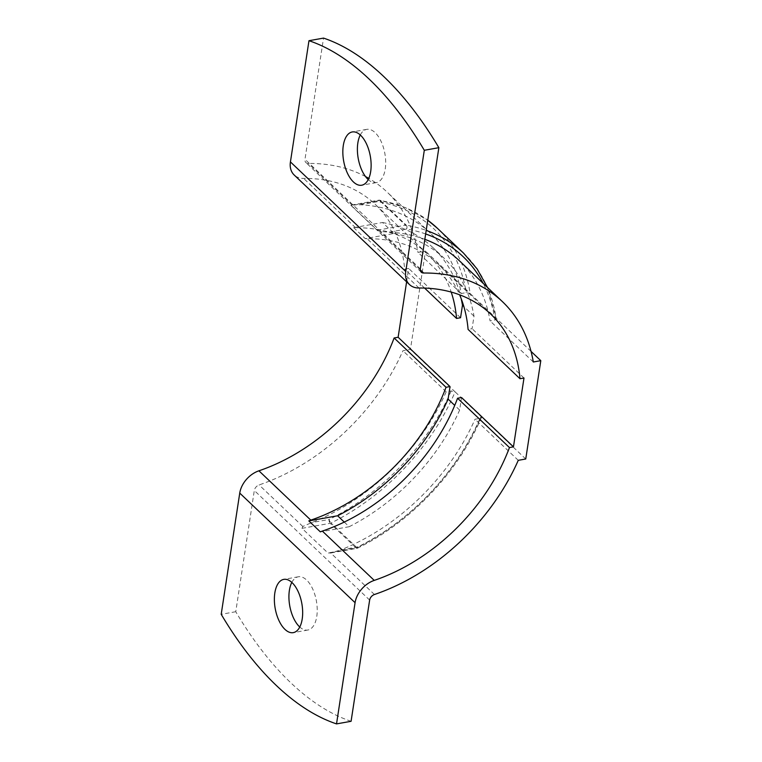 <?xml version="1.0" encoding="UTF-8"?>
<svg xmlns="http://www.w3.org/2000/svg" width="762" height="762" viewBox="0 0 762 762"><rect width="100%" height="100%" fill="white"/><g stroke="black" fill="none" stroke-linecap="round" stroke-linejoin="round"><path stroke-width="0.57" stroke-dasharray="3.81 2.86" d="M291.817 582.406A27.051 13.545 79.9 0 1 298.323 576.786A27.051 13.545 79.9 0 1 312.639 588.855A27.051 13.545 79.9 0 1 316.773 616.429A27.051 13.545 79.9 0 1 307.819 630.041A27.051 13.545 79.9 0 1 299.771 627.021M360.283 134.979A27.051 13.545 79.9 0 1 366.789 129.359A27.051 13.545 79.9 0 1 381.105 141.437A27.051 13.545 79.9 0 1 385.239 169.002A27.051 13.545 79.9 0 1 376.295 182.623A27.051 13.545 79.9 0 1 368.237 179.594M351.082 721.3A351.168 175.832 79.9 0 1 235.753 611.715L254.308 490.499A5.696 4.077 -46.5 0 1 259.099 484.937A188.776 135.103 133.5 0 0 402.936 350.749L410.423 349.415L425.472 251.079L417.976 252.412A188.776 135.103 133.5 0 0 387.115 192.081A188.776 135.103 133.5 0 0 368.808 178.394M365.522 176.565A188.776 135.103 133.5 0 0 308.296 163.439A5.696 4.077 -46.5 0 1 305.914 162.582A5.696 4.077 -46.5 0 1 304.981 159.315L323.536 38.1M525.751 459L455.114 391.878L451.142 390.963L446.18 391.839A188.776 135.103 -46.5 0 1 311.734 522.58L302.819 526.475L301.99 528.333L327.946 552.993L330.698 552.974L340.566 549.973L357.959 546.868A194.329 139.084 133.5 0 0 479.974 418.357L475.012 419.243A188.776 135.103 -46.5 0 1 340.566 549.973M425.663 233.963A194.329 139.084 133.5 0 0 406.594 229.029L389.201 232.134L379.895 231.486L377.333 230.229L351.377 205.578L352.015 204.988L360.369 204.74A188.776 135.103 -46.5 0 1 430.359 233.182A188.776 135.103 -46.5 0 1 461.229 293.513L466.182 292.627L470.164 293.541L425.472 251.079M389.201 232.134A188.776 135.103 -46.5 0 1 424.834 239.325M459.191 260.575A188.776 135.103 -46.5 0 1 490.061 320.907L495.014 320.021A194.329 139.084 133.5 0 0 483.127 283.312M479.974 418.357L481.393 417.538L481.07 416.538A197.177 141.122 -46.5 0 1 356.94 547.697L330.994 523.037A197.177 141.122 133.5 0 0 455.114 391.878L410.423 349.415M531.047 351.396L470.164 293.541A197.177 141.122 133.5 0 0 437.588 228.457M461.229 293.513L417.976 252.412M446.18 391.839L402.936 350.749M533.305 361.998L490.061 320.907M463.544 253.117A197.177 141.122 -46.5 0 1 496.11 318.202L487.499 287.464M496.11 318.202L495.014 320.021M377.333 230.229L405.536 225.2L379.581 200.549L351.377 205.578L352.015 204.988L308.296 163.439M518.265 460.334L475.012 419.243M406.613 281.826L408.661 268.424L404.66 269.138A171.698 122.882 133.5 0 0 375.342 204.464A171.698 122.882 133.5 0 0 303.657 178.422A22.774 16.307 -46.5 0 1 294.142 174.965M235.753 611.715L221.199 614.315M301.99 528.333L330.194 523.303L356.14 547.964A2.848 2.038 -46.5 0 0 356.94 547.697A2.848 0.905 -116.4 0 0 357.788 548.049A2.848 0.905 -116.4 0 0 357.959 546.868A2.848 1.429 79.9 0 1 357.016 548.307A2.848 1.429 79.9 0 1 356.14 547.964L327.946 552.993M451.142 390.963A194.329 139.084 -46.5 0 1 329.127 519.474A2.848 1.429 79.9 0 0 330.194 523.303A2.848 2.038 -46.5 0 0 330.994 523.037A2.848 0.905 63.6 0 1 329.127 519.474L311.734 522.58M351.396 205.073L378.704 200.196A2.848 2.848 0 0 1 379.695 200.196A2.848 1.791 -80.1 0 0 377.762 201.635A2.848 1.429 79.9 0 1 378.704 200.196A2.848 1.429 79.9 0 1 379.581 200.549A2.848 2.038 133.5 0 1 380.343 200.539A2.848 1.791 -80.1 0 0 379.695 200.196L405.355 207.597L427.758 220.218A197.177 141.122 133.5 0 0 380.343 200.539L406.289 225.19A2.848 2.038 -46.5 0 0 405.536 225.2A2.848 1.429 79.9 0 1 406.594 229.029A2.848 1.791 -80.1 0 0 406.289 225.19A197.177 141.122 -46.5 0 1 426.206 230.4M344.262 522.075L349.158 526.723L320.345 531.866M353.692 227.648L382.495 222.504L394.03 233.467L365.227 238.601L353.692 227.648A22.774 16.307 133.5 0 0 355.559 227.733A171.698 122.882 -46.5 0 1 427.244 253.784A171.698 122.882 -46.5 0 1 451.209 292.075M394.03 233.467A180.099 128.892 -46.5 0 1 444.56 258.651A180.099 128.892 -46.5 0 1 474.002 316.173L472.088 328.698L468.087 329.413M418.986 288.007L367.084 238.687A171.698 122.882 -46.5 0 1 438.779 264.738A171.698 122.882 -46.5 0 1 459.6 294.799M367.084 238.687A22.774 16.307 -46.5 0 1 365.227 238.601M349.158 526.723A180.099 128.892 133.5 0 0 459.638 410.051L461.553 397.535M382.495 222.504A180.099 128.892 -46.5 0 1 433.035 247.688A180.099 128.892 -46.5 0 1 461.181 298.685M459.638 410.051L454.733 405.394M523.989 378.009L472.088 328.698M474.002 316.173L463.829 306.505M460.553 317.735L408.661 268.424M424.596 288.074L404.66 269.138M369.637 600.085L254.308 490.499M420.31 268.9L304.981 159.315M360.369 204.74L377.762 201.635A194.329 139.084 -46.5 0 1 466.182 292.627M302.819 526.475L259.099 484.937M420.262 269.834L379.895 231.486M374.428 594.512L330.698 552.974M355.559 227.733L303.657 178.422M298.323 576.786L283.769 579.377M366.789 129.359L352.235 131.959M430.359 233.182L387.115 192.081M421.243 272.167L305.914 162.582M376.295 182.623L361.731 185.214M307.819 630.041L293.265 632.641M481.393 417.538C458.391 471.954 410.909 522.084 357.788 548.049A2.848 2.848 0 0 1 357.016 548.307L329.708 553.174M444.56 258.651L433.035 247.688M427.244 253.784L375.342 204.464M490.671 314.049L438.779 264.738"/><path stroke-width="1.14" d="M274.825 592.998A27.051 13.545 79.9 0 1 283.769 579.377A27.051 13.545 79.9 0 1 298.085 591.455A27.051 13.545 79.9 0 1 302.209 619.02A27.051 13.545 79.9 0 1 293.265 632.641A27.051 13.545 79.9 0 1 278.949 620.563A27.051 13.545 79.9 0 1 274.825 592.998M299.771 627.021A27.051 13.545 79.9 0 1 289.379 590.398A27.051 13.545 79.9 0 1 291.817 582.406M343.291 145.571A27.051 13.545 79.9 0 1 352.235 131.959A27.051 13.545 79.9 0 1 366.551 144.028A27.051 13.545 79.9 0 1 370.675 171.602A27.051 13.545 79.9 0 1 361.731 185.214A27.051 13.545 79.9 0 1 347.415 173.145A27.051 13.545 79.9 0 1 343.291 145.571M368.237 179.594A27.051 13.545 79.9 0 1 357.845 142.98A27.051 13.545 79.9 0 1 360.283 134.979M424.301 150.285L405.755 271.501L290.427 161.915L308.972 40.7A351.168 175.832 79.9 0 1 424.301 150.285L438.864 147.685A351.168 175.832 79.9 0 0 323.536 38.1L308.972 40.7M405.755 271.501A22.774 16.307 -46.5 0 0 409.47 284.55A22.774 16.307 -46.5 0 0 418.986 288.007A171.698 122.882 133.5 0 1 490.671 314.049A171.698 122.882 133.5 0 1 519.989 378.724L523.989 378.009L513.455 446.846L509.454 447.561A171.698 122.882 133.5 0 1 374.247 580.396A22.774 16.307 -46.5 0 0 355.073 602.685L336.528 723.9A351.168 175.832 79.9 0 1 221.199 614.315L239.744 493.1A22.774 16.307 -46.5 0 1 258.918 470.811A171.698 122.882 133.5 0 0 394.125 337.976L398.126 337.261L406.613 281.826M336.528 723.9L351.082 721.3L369.637 600.085A5.696 4.077 -46.5 0 1 374.428 594.512A188.776 135.103 133.5 0 0 518.265 460.334L525.751 459L540.801 360.664L531.047 351.396M540.801 360.664L533.305 361.998A188.776 135.103 133.5 0 0 502.444 301.666A188.776 135.103 133.5 0 0 423.624 273.025A5.696 4.077 -46.5 0 1 421.243 272.167A5.696 4.077 -46.5 0 1 420.31 268.9L438.864 147.685M424.834 239.325A188.776 135.103 -46.5 0 1 459.191 260.575L502.444 301.666M368.808 178.394A188.776 135.103 133.5 0 0 365.522 176.565M409.47 284.55L294.142 174.965A22.774 16.307 -46.5 0 1 290.427 161.915M454.733 405.394L448.104 399.098A180.099 128.892 -46.5 0 1 337.623 515.769L308.82 520.903L320.345 531.866A22.774 16.307 -46.5 0 1 322.345 531.085A171.698 122.882 -46.5 0 0 457.562 398.24L461.553 397.535L513.455 446.846M337.623 515.769L344.262 522.075M459.6 294.799A171.698 122.882 -46.5 0 1 468.087 329.413L519.989 378.724M451.209 292.075A171.698 122.882 -46.5 0 1 456.562 318.449L460.553 317.735L462.477 305.21A180.099 128.892 -46.5 0 0 461.181 298.685M448.104 399.098L450.028 386.572L446.027 387.287A171.698 122.882 -46.5 0 1 310.81 520.132L258.918 470.811M308.82 520.903A22.774 16.307 -46.5 0 1 310.81 520.132M463.829 306.505L462.477 305.21M450.028 386.572L398.126 337.261M456.562 318.449L424.596 288.074M446.027 387.287L394.125 337.976M509.454 447.561L457.562 398.24M355.073 602.685L239.744 493.1M483.127 283.312A194.329 139.084 133.5 0 0 425.663 233.963M437.588 228.457A197.177 141.122 133.5 0 0 427.758 220.237L437.588 228.457L463.544 253.117A197.177 141.122 -46.5 0 0 426.206 230.4M423.624 273.025L420.262 269.834M374.247 580.396L322.345 531.085M487.499 287.464L477.126 268.938L463.544 253.117"/></g></svg>
